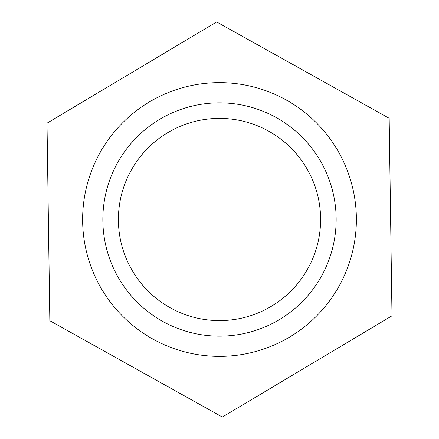 <?xml version="1.0" encoding="UTF-8"?>
<svg xmlns="http://www.w3.org/2000/svg" width="439" height="439" viewBox="0 0 439 439"><rect width="100%" height="100%" fill="white"/><g stroke="black" fill="none" stroke-linecap="round" stroke-linejoin="round"><path stroke-width="0.66" d="M219.5 102.841A116.659 116.659 0 0 1 336.159 219.5A116.659 116.659 0 0 1 219.5 336.159A116.659 116.659 0 0 1 102.841 219.5A116.659 116.659 0 0 1 219.5 102.841A116.659 116.659 0 0 0 102.841 219.5A116.659 116.659 0 0 0 219.5 336.159M219.5 356.38A136.88 136.88 0 0 0 356.38 219.5A136.88 136.88 0 0 0 219.5 82.62A136.88 136.88 0 0 0 82.62 219.5A136.88 136.88 0 0 0 219.5 356.38M222.332 417.05L392 315.822L389.168 118.272L216.668 21.95L47 123.178L49.832 320.728L222.332 417.05M219.5 320.607A101.107 101.107 0 0 0 320.607 219.5A101.107 101.107 0 0 0 219.5 118.393A101.107 101.107 0 0 0 118.393 219.5A101.107 101.107 0 0 0 219.5 320.607"/></g></svg>
